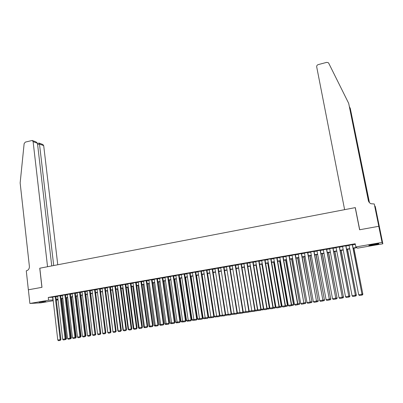 <?xml version="1.0" encoding="UTF-8"?>
<svg xmlns="http://www.w3.org/2000/svg" width="403" height="403" viewBox="0 0 403 403"><rect width="100%" height="100%" fill="white"/><g stroke="black" fill="none" stroke-linecap="round" stroke-linejoin="round"><path stroke-width="0.6" d="M39.237 302.225L45.761 301.55L39.237 302.225M373.616 244.319C377.586 243.669 379.314 243.513 378.8 243.845L374.085 244.878C370.145 245.523 368.428 245.679 368.921 245.346L373.616 244.319M28.356 289.792L41.912 287.339L39.746 268.222L47.549 266.726L33.111 141.629L32.215 140.466L25.334 142.108L24.14 143.619L20.15 182.942L29.384 266.353C29.439 268.68 28.487 270.151 26.527 270.761L26.271 270.811L28.356 289.792L41.983 287.324L39.816 268.212L355.214 207.626L359.607 229.77L378.77 226.295L379.681 228.244L382.85 243.795L357.521 248.167L356.846 247.684L353.114 248.329M58.042 299.877L56.334 300.175M53.221 300.714L40.869 302.844L29.882 303.464L48.587 300.22L53.136 299.968M55.906 296.492L52.788 296.976M60.722 295.651L57.604 296.134M65.568 294.805L62.44 295.288M70.439 293.953L67.306 294.437M75.336 293.097L72.202 293.585M80.257 292.235L77.119 292.724M85.209 291.374L82.066 291.863M90.186 290.503L87.038 290.991M95.189 289.626L92.035 290.12M100.221 288.75L97.063 289.243M105.279 287.863L102.115 288.362M110.367 286.976L107.198 287.47M115.48 286.085L112.306 286.578M120.623 285.183L117.444 285.682M125.791 284.281L122.608 284.78M130.99 283.374L127.801 283.873M136.219 282.458L133.025 282.961M141.478 281.541L138.279 282.045M146.763 280.614L143.564 281.123M152.077 279.687L148.873 280.196M157.427 278.755L154.213 279.264M162.802 277.813L159.588 278.327M168.207 276.871L164.988 277.385M173.643 275.919L170.419 276.438M179.113 274.962L175.884 275.481M184.614 274.005L181.375 274.524M190.14 273.038L186.901 273.561M195.707 272.065L192.463 272.589M201.299 271.088L198.049 271.617M206.925 270.106L203.671 270.635M212.583 269.113L209.328 269.652M218.275 268.121L215.016 268.66M224.003 267.118L220.733 267.663M229.76 266.111L226.486 266.66M235.548 265.103L232.274 265.653M241.377 264.081L238.097 264.635M247.235 263.058L243.951 263.617M253.129 262.031L249.84 262.59M259.058 260.993L255.769 261.562M264.7 259.9L272.927 307.665L273.234 307.605L265.008 259.849L261.728 260.524M271.018 258.797L267.406 259.426L267.723 259.482L275.979 307.207L279.329 306.688L271.007 258.797L271.325 258.852L271.023 258.902M277.057 257.849L273.753 258.424M283.133 256.787L279.823 257.366M289.238 255.719L285.923 256.298M295.384 254.646L292.064 255.225M301.565 253.568L298.24 254.147M307.786 252.48L304.456 253.059M314.043 251.386L310.708 251.966M320.34 250.283L317 250.868M326.672 249.18L323.327 249.764M333.044 248.067L329.694 248.651M339.457 246.943L336.102 247.528M345.91 245.815L342.55 246.404M353.058 248.057L356.529 247.457L355.824 246.948L355.199 243.755L48.269 297.449L52.818 297.233M55.926 296.689L57.634 296.391M60.747 295.847L62.475 295.545M65.593 295.001L67.341 294.699M70.465 294.15L72.233 293.842M75.361 293.298L77.149 292.981M80.283 292.437L82.096 292.12M85.234 291.57L87.068 291.253M90.212 290.704L92.065 290.377M95.214 289.828L97.093 289.5M100.246 288.951L102.15 288.619M105.304 288.064L107.228 287.732M110.392 287.178L112.341 286.84M115.505 286.286L117.48 285.939M120.648 285.389L122.643 285.037M125.822 284.483L127.837 284.13M131.02 283.576L133.061 283.218M136.249 282.664L138.315 282.302M141.503 281.747L143.599 281.38M146.793 280.82L148.909 280.453M152.107 279.894L154.248 279.521M157.457 278.962L159.623 278.579M162.832 278.02L165.023 277.637M168.237 277.078L170.459 276.69M173.678 276.126L175.92 275.733M179.144 275.173L181.415 274.775M184.645 274.211L186.942 273.808M190.176 273.244L192.498 272.841M195.737 272.272L198.09 271.864M201.334 271.3L203.711 270.881M206.961 270.312L209.364 269.894M212.618 269.325L215.051 268.902M218.31 268.333L220.773 267.904M224.033 267.335L226.526 266.897M229.791 266.328L232.314 265.889M235.584 265.315L238.133 264.872M241.412 264.297L243.991 263.849M247.271 263.275L249.88 262.821M253.165 262.247L255.804 261.784M259.094 261.209L261.764 260.746M265.063 260.167L267.758 259.698M271.063 259.119L273.793 258.645M277.098 258.066L279.858 257.582M283.168 257.003L285.964 256.52M289.278 255.94L292.104 255.447M295.424 254.867L298.28 254.369M301.605 253.784L304.497 253.28M307.827 252.701L310.748 252.187M314.083 251.608L317.04 251.089M320.38 250.51L323.372 249.986M326.712 249.402L329.74 248.873M333.09 248.288L336.147 247.754M339.502 247.17L342.595 246.626M345.95 246.042L349.079 245.498M352.444 244.908L355.325 244.404M352.398 244.681L349.038 245.271M265.003 259.849L265.32 259.9L265.023 259.95M378.77 226.295L382.049 242.405L382.85 243.795M28.381 289.787L29.882 303.464M48.269 297.449L48.587 300.22M355.824 246.948L382.049 242.405M56.249 299.429L57.951 299.132M61.07 298.593L62.797 298.296M65.921 297.757L67.669 297.454M70.797 296.91L72.565 296.603M75.699 296.064L77.487 295.752M80.625 295.208L82.439 294.895M85.577 294.351L87.416 294.034M90.559 293.49L92.418 293.167M95.571 292.623L97.45 292.296M100.604 291.752L102.508 291.419M105.672 290.875L107.596 290.543M110.76 289.994L112.709 289.656M115.878 289.107L117.852 288.765M121.026 288.216L123.026 287.873M126.204 287.319L128.225 286.971M131.408 286.422L133.453 286.065M136.642 285.515L138.713 285.158M141.901 284.604L143.997 284.241M147.196 283.687L149.317 283.319M152.515 282.765L154.661 282.397M157.87 281.838L160.036 281.465M163.25 280.906L165.447 280.528M168.661 279.969L170.882 279.586M174.106 279.027L176.353 278.639M179.577 278.08L181.854 277.687M185.083 277.128L187.385 276.73M190.619 276.171L192.946 275.768M196.185 275.209L198.543 274.801M201.787 274.236L204.17 273.823M207.419 273.264L209.827 272.846M213.086 272.282L215.524 271.859M218.784 271.295L221.247 270.871M224.511 270.302L227.01 269.874M230.279 269.305L232.803 268.872M236.077 268.302L238.626 267.859M241.906 267.295L244.49 266.846M247.774 266.277L250.384 265.824M253.673 265.255L256.318 264.801M259.613 264.232L262.282 263.769M265.582 263.194L268.287 262.726M271.587 262.157L274.322 261.683M277.632 261.109L280.397 260.63M283.712 260.056L286.508 259.572M289.828 258.998L292.654 258.509M295.978 257.935L298.84 257.441M302.164 256.862L305.061 256.363M308.396 255.784L311.317 255.28M314.657 254.701L317.619 254.187M320.959 253.613L323.957 253.094M327.301 252.515L330.329 251.991M333.684 251.407L336.747 250.878M340.102 250.298L343.2 249.759M346.56 249.18L349.693 248.636M56.294 299.832L58.027 299.746M349.749 248.913L346.615 249.457M343.25 250.036L340.152 250.57M336.797 251.155L333.734 251.684M330.379 252.263L327.352 252.787M324.007 253.366L321.01 253.885M317.67 254.459L314.708 254.973M311.368 255.552L308.441 256.056M305.111 256.635L302.215 257.134M298.885 257.708L296.024 258.202M292.704 258.781L289.873 259.27M286.553 259.844L283.757 260.328M280.443 260.897L277.677 261.376M274.367 261.95L271.637 262.424M268.333 262.993L265.627 263.461M262.328 264.03L259.658 264.494M256.363 265.063L253.719 265.522M250.429 266.091L247.82 266.544M244.535 267.108L241.951 267.557M238.672 268.126L236.118 268.564M232.843 269.133L230.32 269.567M227.05 270.136L224.557 270.564M221.292 271.128L218.824 271.557M215.565 272.121L213.127 272.544M209.872 273.103L207.459 273.521M204.21 274.085L201.827 274.498M198.583 275.058L196.226 275.466M192.987 276.025L190.659 276.428M187.42 276.987L185.123 277.385M181.889 277.944L179.617 278.337M176.388 278.896L174.141 279.284M170.922 279.843L168.701 280.226M165.482 280.78L163.286 281.163M160.077 281.717L157.905 282.095M154.697 282.649L152.551 283.017M149.352 283.571L147.231 283.939M144.032 284.493L141.937 284.856M138.743 285.405L136.677 285.762M133.489 286.316L131.443 286.669M128.26 287.218L126.235 287.571M123.056 288.12L121.061 288.467M117.888 289.016L115.913 289.354M112.744 289.903L110.795 290.241M107.626 290.79L105.702 291.122M102.543 291.666L100.639 291.999M97.481 292.543L95.602 292.87M92.448 293.414L90.594 293.737M87.446 294.281L85.612 294.598M82.469 295.137L80.655 295.454M77.517 295.993L75.729 296.306M72.595 296.845L70.822 297.152M67.699 297.696L65.951 297.998M62.828 298.537L61.1 298.835M57.982 299.374L56.274 299.671M52.622 297.268L52.939 300.003M352.272 244.591L361.995 294.261L352.378 244.576M349.018 245.16L358.68 294.759L361.995 294.261L361.692 295.172L359.375 295.52L358.68 294.759M362.101 294.23L361.692 295.172M353.834 248.208L362.811 294.034L353.935 248.188M362.08 294.145L362.811 294.034L362.519 294.925L361.783 295.036M362.912 294.004L362.519 294.925M376.165 243.916L371.43 244.727M370.82 244.853L376.79 243.835M40.235 302.059L42.783 301.701M344.615 209.661L316.693 66.848C316.602 65.76 317.101 65.019 318.204 64.616L326.657 62.379L328.284 62.682L328.732 63.231L348.681 103.329L368.337 200.508C368.68 202.004 369.581 203.077 371.027 203.737L374.256 203.968L378.8 226.29L359.708 229.75L355.31 207.605L344.615 209.661M374.256 203.968L377.782 220.673L378.281 221.796L375.319 206.674L379.681 228.244M379.712 228.239L378.8 226.29M348.681 103.329L368.73 201.636M369.334 202.523L350.298 108.478L369.465 202.664M350.298 108.478L349.497 106.86M375.117 206.16L374.815 206.215M377.898 219.927L377.641 219.978M57.765 264.761L43.695 145.634L39.489 144.042L37.605 144.536M53.715 265.542L39.489 144.042L39.066 143.07L37.484 143.478M51.755 265.915L37.459 143.272L33.111 141.629M39.131 143.095L42.814 144.501L43.695 145.634M32.376 140.526L36.109 141.947L37.459 143.272M345.769 245.729L355.375 295.258L345.89 245.709M342.53 246.293L352.081 295.752L355.375 295.258L355.078 296.165L352.776 296.507L352.081 295.752M355.496 295.228L355.078 296.165M339.301 246.858L348.797 296.245L339.437 246.838M336.082 247.422L345.522 296.739L348.797 296.245L348.504 297.152L346.212 297.495L345.522 296.739M348.933 296.215L348.504 297.152M332.873 247.981L342.258 297.233L333.024 247.956M329.674 248.54L339.004 297.721L342.258 297.233L341.971 298.129L339.694 298.472L339.004 297.721M342.404 297.197L341.971 298.129M326.485 249.099L335.759 298.21L326.652 249.069M323.307 249.653L332.525 298.694L335.759 298.21L335.477 299.107L333.216 299.444L332.525 298.694M335.926 298.17L335.477 299.107M347.436 249.311L356.317 295.011L347.552 249.291M355.476 295.137L356.317 295.011L356.025 295.903L355.174 296.029M356.428 294.981L356.025 295.903M341.084 250.414L349.854 295.983L341.215 250.389M348.912 296.124L349.854 295.983L349.572 296.87L348.61 297.016M349.985 295.953L349.572 296.87M334.767 251.502L343.437 296.951L334.908 251.477M342.389 297.107L343.437 296.951L343.16 297.832L342.082 297.993M343.583 296.915L343.16 297.832M328.485 252.59L337.059 297.913L328.647 252.565M335.906 298.084L337.059 297.913L336.782 298.789L335.593 298.971M337.215 297.877L336.782 298.789M320.138 250.208L329.301 299.182L320.32 250.177M316.98 250.762L326.087 299.666L329.301 299.182L329.029 300.074L326.778 300.411L326.087 299.666M329.478 299.142L329.029 300.074M322.244 253.668L330.717 298.865L322.415 253.638M329.463 299.056L330.717 298.865L330.45 299.741L329.15 299.938M330.888 298.83L330.45 299.741M313.831 251.311L322.884 300.144L314.023 251.281M310.688 251.86L319.69 300.628L322.884 300.144L322.617 301.036L320.38 301.373L319.69 300.628M323.075 300.104L322.617 301.036M316.043 254.741L324.415 299.817L316.229 254.711M323.06 300.018L324.415 299.817L324.148 300.688L322.743 300.9M324.601 299.777L324.148 300.688M307.56 252.409L316.501 301.106L307.766 252.374M304.436 252.953L313.327 301.585L316.501 301.106L316.239 301.993L314.018 302.326L313.327 301.585M316.713 301.061L316.239 301.993M309.872 255.809L318.148 300.759L310.073 255.774M316.698 300.976L318.148 300.759L317.891 301.63L316.375 301.857M318.35 300.714L317.891 301.63M301.323 253.497L310.164 302.059L301.545 253.462M298.22 254.041L307.01 302.537L310.164 302.059L309.907 302.945L307.701 303.273L307.01 302.537M310.386 302.013L309.907 302.945M303.741 256.872L311.922 301.696L303.958 256.832M310.37 301.928L311.922 301.696L311.67 302.562L310.048 302.804M312.139 301.651L311.67 302.562M295.127 254.58L303.862 303.011L295.364 254.54M292.044 255.119L300.729 303.479L303.862 303.011L303.61 303.887L301.419 304.22L300.729 303.479M304.099 302.96L303.61 303.887M297.646 257.925L305.731 302.628L297.877 257.885M304.084 302.875L305.731 302.628L305.484 303.489L303.756 303.751M305.963 302.582L305.484 303.489M288.971 255.658L297.6 303.953L297.852 303.902L289.218 255.613M285.903 256.192L294.482 304.421L297.6 303.953L297.354 304.829L295.172 305.157L294.482 304.421M297.852 303.902L297.354 304.829M291.591 258.973L299.58 303.555L291.832 258.933M297.837 303.817L299.58 303.555L299.338 304.416L297.505 304.688M299.822 303.504L299.338 304.416M282.851 256.726L291.374 304.89L291.641 304.834L283.113 256.681M279.803 257.26L288.276 305.353L291.374 304.89L291.132 305.761L288.966 306.089L288.276 305.353M291.641 304.834L291.132 305.761M285.566 260.016L293.465 304.477L293.716 304.426L285.823 259.97M291.626 304.754L293.465 304.477L293.223 305.333L291.293 305.62M293.716 304.426L293.223 305.333M276.765 257.789L285.188 305.822L285.465 305.766L277.042 257.744M273.738 258.323L282.11 306.285L285.188 305.822L284.951 306.688L282.8 307.01L282.11 306.285M285.465 305.766L284.951 306.688M279.581 261.048L287.384 305.388L287.651 305.338L279.848 261.003M285.45 305.681L287.384 305.388L287.153 306.245L285.117 306.547M287.651 305.338L287.153 306.245M270.715 258.847L279.037 306.743L278.811 307.61L276.665 307.932L275.979 307.207M279.329 306.688L278.811 307.61M273.627 262.076L281.339 306.3L281.621 306.245L273.909 262.031M279.314 306.602L281.339 306.3L281.113 307.151L278.987 307.449M281.621 306.245L281.113 307.151M261.708 260.424L269.884 308.124L272.927 307.665L272.7 308.527L270.574 308.849L269.884 308.124M273.234 307.605L272.7 308.527M267.708 263.104L275.33 307.207L275.627 307.146L268 263.053M273.219 307.524L275.33 307.207L275.108 308.053L272.927 308.275M275.627 307.146L275.108 308.053M258.726 260.942L266.851 308.582L267.169 308.522L259.043 260.897M255.749 261.466L263.824 309.036L266.851 308.582L266.63 309.439L264.514 309.756L263.824 309.036M267.169 308.522L266.63 309.439M261.829 264.121L269.36 308.104L269.667 308.043L262.131 264.066M267.154 308.436L269.36 308.104L269.139 308.95L266.902 309.096M269.667 308.043L269.139 308.95M252.782 261.985L260.812 309.489L261.144 309.428L253.114 261.935M249.825 262.499L257.804 309.942L260.812 309.489L260.595 310.345L258.494 310.663L257.804 309.942L257.441 310.698L255.255 311.035L254.963 310.728M261.144 309.428L260.595 310.345M255.981 265.129L263.421 308.995L263.738 308.94L256.293 265.078M261.129 309.343L263.421 308.995L263.209 309.836L260.917 309.917M263.738 308.94L263.209 309.836M246.878 263.018L254.807 310.391L255.149 310.33L247.22 262.968M243.936 263.532L251.82 310.844L254.807 310.391L254.595 311.247L252.505 311.559L251.82 310.844M255.149 310.33L254.595 311.247M250.162 266.136L257.517 309.887L257.789 309.836M255.139 310.245L257.517 309.887L257.31 310.723M241.004 264.041L248.837 311.292L249.195 311.222L241.362 264M238.082 264.554L245.87 311.736L248.837 311.292L248.636 312.139L246.555 312.451L245.87 311.736M249.195 311.222L248.636 312.139M244.384 267.139L251.804 310.743M249.185 311.141L251.648 310.768L251.447 311.605L249.402 311.912L249.049 311.539M251.895 310.92L251.447 311.605M235.166 265.063L242.908 312.184L243.276 312.113L235.538 265.018M232.264 265.572L239.956 312.627L242.908 312.184L242.707 313.03L240.641 313.343L239.956 312.627M243.276 312.113L242.707 313.03M238.636 268.131L245.855 311.64M243.261 312.033L245.815 311.65L245.618 312.481L243.583 312.783L243.165 312.35M246.021 311.897L245.618 312.481M229.362 266.076L237.009 313.071L237.392 313L229.745 266.035M226.476 266.579L234.072 313.514L237.009 313.071L236.813 313.917L234.758 314.224L234.072 313.514M237.392 313L236.813 313.917M237.377 312.919L239.941 312.532M240.188 312.869L239.966 313.322L237.8 313.655L237.317 313.156M239.981 312.657L239.82 313.353M223.594 267.083L231.146 313.952L231.544 313.882L223.987 267.043M220.723 267.587L228.229 314.39L231.146 313.952L230.954 314.793L228.914 315.101L228.229 314.39M231.544 313.882L230.954 314.793M231.529 313.801L234.057 313.418M234.38 313.831L234.208 314.189L232.047 314.516L231.508 313.952M234.193 313.635L234.057 314.214M217.857 268.086L225.317 314.829L225.725 314.758L218.265 268.045M215.001 268.589L222.416 315.267L225.317 314.829L225.131 315.67L223.101 315.972L222.416 315.267M225.725 314.758L225.131 315.67M225.71 314.672L228.214 314.3M228.612 314.788L226.33 315.378L225.725 314.748M228.436 314.607L228.33 315.075M212.154 269.083L219.524 315.7L219.942 315.63L212.572 269.043M209.313 269.582L216.643 316.138L219.524 315.7L219.343 316.536L217.323 316.839L216.643 316.138M219.942 315.63L219.343 316.536M222.401 315.171L219.978 315.539L213.172 272.534M222.874 315.74L220.648 316.229L219.978 315.539M222.713 315.569L222.632 315.932M206.487 270.075L213.766 316.572L214.195 316.491L206.915 270.035M203.661 270.569L210.9 317L213.766 316.572L213.585 317.403L211.58 317.7L210.9 317M214.195 316.491L213.585 317.403M216.628 316.043L214.325 316.39L207.6 273.496M217.172 316.682L214.995 317.08L214.325 316.39M217.026 316.531L216.97 316.783M200.845 271.063L208.039 317.433L208.482 317.352L201.288 271.023M198.039 271.551L205.187 317.861L208.039 317.433L207.867 318.259L205.873 318.561L205.187 317.861M208.482 317.352L207.867 318.259M210.885 316.909L208.709 317.237L202.064 274.453M211.484 317.599L209.374 317.922L208.709 317.237M195.243 272.04L202.346 318.289L202.8 318.209L195.697 272M192.453 272.529L199.51 318.713L202.346 318.289L202.175 319.116L200.195 319.413L199.51 318.713M202.8 318.209L202.175 319.116M205.172 317.765L203.117 318.078L196.558 275.41M205.777 318.461L203.787 318.763L203.117 318.078M189.667 273.017L196.684 319.141L197.148 319.06L190.135 272.977M186.896 273.501L193.868 319.564L196.684 319.141L196.518 319.962L194.548 320.259L193.868 319.564M197.148 319.06L196.518 319.962M199.495 318.622L197.566 318.914L191.082 276.357M200.1 319.317L198.231 319.594L197.566 318.914M184.126 273.985L191.057 319.987L191.531 319.901L184.604 273.944M181.37 274.468L188.256 320.41L191.057 319.987L190.896 320.808L188.936 321.1L188.256 320.41M191.531 319.901L190.896 320.808M193.853 319.473L192.04 319.745L185.637 277.299M194.453 320.163L192.71 320.425L192.04 319.745M178.62 274.947L185.461 320.828L185.949 320.743L179.103 274.906M175.874 275.425L182.675 321.246L185.461 320.828L185.304 321.644L183.355 321.937L182.675 321.246M185.949 320.743L185.304 321.644M188.241 320.314L186.549 320.571L180.222 278.231M188.841 321.005L187.214 321.251L186.549 320.571M173.139 275.904L179.899 321.665L180.398 321.579L173.638 275.864M170.414 276.382L177.129 322.083L179.899 321.665L179.748 322.481L177.809 322.773L177.129 322.083M180.398 321.579L179.748 322.481M182.665 321.156L181.083 321.393L174.837 279.163M183.264 321.841L181.753 322.068L181.083 321.393M167.693 276.856L174.368 322.501L174.877 322.41L168.202 276.816M164.978 277.329L171.613 322.914L174.368 322.501L174.222 323.312L172.293 323.599L171.613 322.914M174.877 322.41L174.222 323.312M177.113 321.992L175.653 322.214L169.482 280.09M177.713 322.677L176.323 322.884L175.653 322.214M162.273 277.803L168.867 323.327L169.386 323.236L162.792 277.763M159.578 278.277L166.132 323.74L168.867 323.327L168.726 324.133L166.807 324.42L166.132 323.74M169.386 323.236L168.726 324.133M171.602 322.823L170.252 323.025L164.152 281.012M172.197 323.503L170.917 323.695L170.252 323.025M156.888 278.745L163.401 324.148L163.93 324.057L157.417 278.7M154.208 279.214L160.676 324.561L163.401 324.148L163.26 324.954L161.356 325.241L160.676 324.561M163.93 324.057L163.26 324.954M166.117 323.649L164.882 323.831L158.858 281.929M166.716 324.329L165.547 324.501L164.882 323.831M151.533 279.682L157.961 324.969L158.5 324.873L152.072 279.637M148.868 280.145L155.256 325.377L157.961 324.969L157.825 325.77L155.931 326.052L155.256 325.377M158.5 324.873L157.825 325.77M160.666 324.47L159.543 324.637L153.588 282.841M161.26 325.145L160.208 325.307L159.543 324.637M146.208 280.614L152.556 325.78L153.105 325.689L146.757 280.569M143.554 281.077L149.866 326.188L152.556 325.78L152.425 326.581L150.541 326.863L149.866 326.188M153.105 325.689L152.425 326.581M155.241 325.286L154.233 325.438L148.354 283.747M155.84 325.962L154.893 326.103L154.233 325.438M140.909 281.536L147.181 326.591L147.74 326.495L141.468 281.495M138.274 281.999L144.501 326.994L147.181 326.591L147.05 327.387L145.181 327.669L144.501 326.994M147.74 326.495L147.05 327.387M149.851 326.098L148.949 326.234L143.146 284.644M150.445 326.768L149.614 326.893L148.949 326.234M135.645 282.458L141.836 327.397L142.405 327.296L136.214 282.412M133.02 282.916L139.171 327.795L141.836 327.397L141.71 328.188L139.846 328.47L139.171 327.795M142.405 327.296L141.71 328.188M144.491 326.904L143.7 327.024L137.962 285.541M145.085 327.574L144.36 327.684L143.7 327.024M130.406 283.374L136.516 328.193L137.096 328.097L130.985 283.329M127.796 283.828L133.872 328.596L136.516 328.193L136.4 328.984L134.547 329.266L133.872 328.596M137.096 328.097L136.4 328.984M139.161 327.704L138.476 327.81L132.809 286.432M139.755 328.374L139.136 328.47L138.476 327.81M125.197 284.286L131.232 328.989L131.821 328.888L125.786 284.236M122.603 284.74L128.597 329.387L131.232 328.989L131.116 329.78L129.272 330.057L128.597 329.387M131.821 328.888L131.116 329.78M133.856 328.505L133.277 328.591L127.686 287.319M134.451 329.17L133.942 329.246L133.277 328.591M120.018 285.188L125.973 329.78L126.572 329.679L120.618 285.143M117.439 285.641L123.358 330.178L125.973 329.78L125.862 330.566L124.033 330.843L123.358 330.178M126.572 329.679L125.862 330.566M128.587 329.296L128.114 329.367L122.588 288.2M129.182 329.961L128.114 329.367M114.865 286.09L120.749 330.571L121.353 330.465L115.475 286.039M112.301 286.538L118.144 330.959L120.749 330.571L120.638 331.352L118.82 331.624L118.144 330.959M121.353 330.465L120.638 331.352M123.348 330.087L122.975 330.143L117.52 289.077M123.938 330.752L122.975 330.143M109.742 286.986L115.55 331.352L116.165 331.246L110.362 286.936M107.193 287.435L112.961 331.74L115.55 331.352L115.444 332.132L113.636 332.404L112.961 331.74M116.165 331.246L115.444 332.132M118.134 330.873L117.867 330.913L112.477 289.948M118.724 331.533L117.867 330.913M104.649 287.878L110.382 332.127L111.006 332.022L105.274 287.828M102.11 288.321L107.808 332.515L110.382 332.127L110.281 332.908L108.478 333.175L107.727 332.44L102.478 291.681M111.006 332.022L110.281 332.908M112.951 331.654L107.465 290.815M113.54 332.314L112.785 331.674M99.581 288.765L105.238 332.903L105.873 332.797L100.216 288.709M97.058 289.203L102.679 333.286L105.238 332.903L105.143 333.679L103.349 333.946L102.679 333.286M105.873 332.797L105.143 333.679M94.539 289.641L100.125 333.674L100.77 333.563L95.184 289.591M92.03 290.084L97.581 334.057L100.125 333.674L100.035 334.445L98.251 334.712L97.581 334.057M100.77 333.563L100.035 334.445M89.526 290.518L95.043 334.44L95.697 334.329L90.181 290.467M87.033 290.956L92.509 334.817L95.043 334.44L94.952 335.205L93.179 335.472L92.509 334.817M95.697 334.329L94.952 335.205M100.76 333.477L95.672 292.855M100.357 334.283L100.831 333.467M84.544 291.389L89.985 335.2L90.65 335.089L85.204 291.334M82.061 291.827L87.466 335.578L89.985 335.2L89.899 335.966L88.136 336.228L87.466 335.578M90.65 335.089L89.899 335.966M95.687 334.243L90.756 293.706M95.854 334.213L95.279 335.049M79.582 292.256L84.957 335.956L85.627 335.845L80.252 292.2M77.114 292.689L82.454 336.334L84.957 335.956L84.872 336.722L83.119 336.984L82.454 336.334M85.627 335.845L84.872 336.722M90.64 335.004L90.902 334.958L85.869 294.553M90.902 334.958L90.227 335.81M74.651 293.122L79.955 336.707L80.635 336.596L75.331 293.062M72.197 293.55L77.462 337.084L79.955 336.707L79.875 337.472L78.132 337.734L77.462 337.084M80.635 336.596L79.875 337.472M85.617 335.759L85.975 335.704L81.008 295.394M85.975 335.704L85.204 336.565M69.749 293.978L74.978 337.457L75.668 337.341L70.434 293.918M67.306 294.407L72.5 337.83L74.978 337.457L74.903 338.218L73.17 338.475L72.5 337.83M75.668 337.341L74.903 338.218M80.625 336.515L81.079 336.44L76.172 296.23M81.079 336.44L80.212 337.316M64.868 294.83L70.031 338.203L70.727 338.087L65.563 294.769M62.44 295.253L67.568 338.57L70.031 338.203L69.961 338.958L68.233 339.215L67.568 338.57M70.727 338.087L69.961 338.958M75.658 337.266L76.202 337.175L71.361 297.061M76.202 337.175L75.724 337.986L75.24 338.062M75.492 337.638L75.452 338.031M60.017 295.676L65.11 338.943L65.815 338.827L60.717 295.621M57.599 296.099L62.661 339.311L65.11 338.943L65.039 339.699L63.326 339.956L62.661 339.311M65.815 338.827L65.039 339.699M70.721 338.006L71.356 337.9L66.581 297.888M71.356 337.9L70.878 338.711L70.303 338.802M70.656 338.208L70.601 338.757M55.186 296.522L60.218 339.679L60.929 339.563L55.901 296.462M52.783 296.94L57.78 340.046L60.218 339.679L60.148 340.429L58.445 340.686L57.78 340.046M60.929 339.563L60.148 340.429M61.135 298.83L65.845 338.742L66.535 338.631L61.82 298.709M65.805 338.747L65.775 339.482L65.387 339.543M66.535 338.631L65.775 339.482M368.528 200.936L368.337 200.508"/></g></svg>
